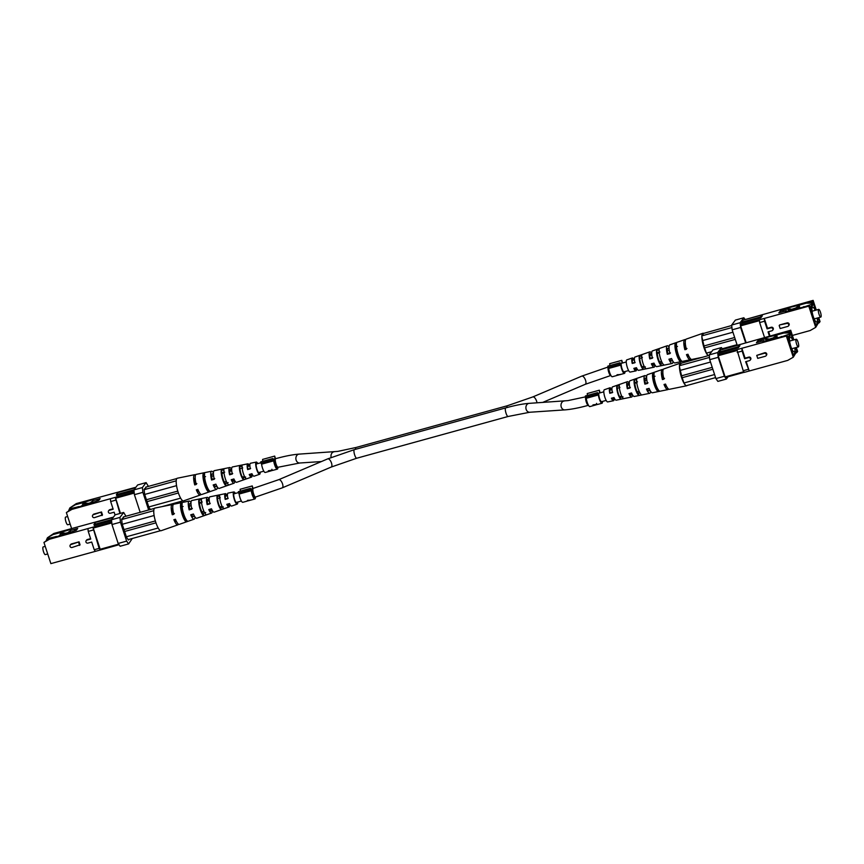 <?xml version="1.0" encoding="UTF-8"?>
<svg xmlns="http://www.w3.org/2000/svg" width="864" height="864" viewBox="0 0 864 864"><rect width="100%" height="100%" fill="white"/><g stroke="black" fill="none" stroke-linecap="round" stroke-linejoin="round"><path stroke-width="1.3" d="M594.594 405.292L596.905 404.59L593.989 405.054A6.08 1.501 74.6 0 0 594.594 405.292A6.08 1.501 74.6 0 0 594.724 405.227M594.205 405.216A6.08 1.501 -105.4 0 1 594.162 405.302A6.08 1.501 -105.4 0 1 593.914 405.475A6.08 1.501 -105.4 0 1 592.963 404.881L597.046 404.298M601.744 401.555A4.46 1.102 74.6 0 1 601.571 401.684A4.46 1.102 74.6 0 1 599.832 399.233A4.46 1.102 74.6 0 1 598.795 394.438L597.521 392.634L585.414 395.971L586.235 398.304L598.352 394.956A6.08 1.501 74.6 0 0 602.003 403.25A6.08 1.501 74.6 0 0 602.24 403.067A6.08 1.501 74.6 0 0 602.554 401.414M600.178 392.828A6.08 1.501 74.6 0 0 600.08 392.656L599.346 390.204L599.638 392.98M586.235 398.304A6.08 1.501 74.6 0 0 589.896 406.588L593.914 405.475M597.521 392.634L598.352 394.956M587.434 395.42L587.239 393.541L599.346 390.204M585.544 397.321L597.661 393.984M815.627 310.23L813.618 304.074L810.648 308.027L815.098 323.287L816.091 324.691L819.061 320.728L818.111 317.822M815.173 310.349A7.7 1.901 74.6 0 0 812.624 307.206A7.7 1.901 74.6 0 0 813.251 316.505A7.7 1.901 74.6 0 0 816.718 322.045A7.7 1.901 74.6 0 0 817.29 318.049M792.677 309.085L788.011 309.593L790.474 308.88M788.746 311.105L790.366 308.945M799.837 307.724L799.448 306.515L798.196 308.178M799.448 306.515L796.424 307.346L794.869 309.409M786.672 311.494L788.141 311.083L789.512 309.269L789.696 309.83M789.512 309.269L788.044 309.668M783.454 310.932L782.849 311.742M819.007 314.204A3.985 0.983 -105.4 0 1 818.683 309.388A3.985 0.983 -105.4 0 1 820.476 312.26A3.985 0.983 -105.4 0 1 820.8 317.077A3.985 0.983 -105.4 0 1 819.007 314.204M797.256 307.12L800.161 304.862L806.22 303.188L812.765 303.037L813.132 300.38L744.379 319.777M813.132 300.38L816.286 310.046M818.77 317.639L820.055 321.581L819.202 322.726L818.953 321.959L815.713 327.359L808.78 306.158L809.341 305.413L785.506 311.99L786.434 310.759L778.864 312.844L780.235 311.018L787.806 308.934L788.735 307.703L800.161 304.862M815.713 327.359L810.151 330.545L792.396 335.448M812.765 303.037L813.013 303.793L810.378 307.292L809.341 305.413M815.681 310.208L813.596 303.836L810.551 307.897L815.119 323.536L816.113 324.929L819.169 320.868L818.165 317.801M741.841 323.158L760.752 317.941L760.45 316.991L741.528 322.207L741.841 323.158L740.534 324.886L764.284 318.438L764.575 321.203L759.65 322.564L759.37 319.788M808.78 306.158L764.284 318.438L767.513 328.298L771.293 327.251A1.598 1.523 -143.1 0 1 773.053 329.713L772.621 330.286A1.598 1.523 36.9 0 1 771.833 330.815L768.053 331.862L769.435 336.096M806.22 303.188L812.57 301.126M760.752 317.941L762.318 315.857L762.005 314.917L743.094 320.134L741.528 322.207M764.521 337.446L759.65 322.564M817.765 323.546L819.202 322.726M770.008 335.934L768.625 331.7M788.508 325.901L788.94 325.328A1.598 1.523 -143.1 0 0 787.18 322.877L779.609 324.961L786.748 323.449A1.598 1.523 36.9 0 1 788.508 325.901A1.598 1.523 36.9 0 1 787.72 326.43L780.16 328.525L779.177 325.534M744.941 319.28L743.861 317.747L740.135 322.704L740.632 327.478L745.6 342.662M759.456 320.652L740.632 325.847L746.086 342.533M740.632 325.847L740.534 324.886M813.013 303.793L805.626 306.439M789.329 310.327L795.658 308.362M804.827 306.666L803.585 306.688M797.526 308.362L796.91 308.848M806.512 302.789L813.067 302.638M789.62 309.928L795.96 307.962M796.932 307.217L800.464 304.463M789.232 309.226L788.735 307.703M780.667 312.347L780.235 311.018M786.726 311.656L786.434 310.759M760.45 316.991L762.005 314.917M764.575 321.203L767.081 328.871L770.861 327.834A1.598 1.523 36.9 0 1 772.621 330.286M767.081 328.871L767.513 328.298M743.861 317.747L735.383 320.09L731.668 325.037L740.135 322.704M740.632 327.478L732.154 329.81L731.668 325.037M732.154 329.81L737.154 345.092M634.187 359.791A6.718 1.652 74.6 0 0 632.362 357.944L626.789 359.888A6.318 1.555 74.6 0 0 627.34 367.524A6.318 1.555 74.6 0 0 630.148 372.071L635.936 370.894A6.718 1.652 74.6 0 0 636.552 368.377M703.912 347.447A11.75 2.894 74.6 0 0 707.951 355.396L706.363 353.149L704.624 347.857A2.851 0.702 -105.4 0 1 704.009 345.956L701.881 336.83A11.75 2.894 74.6 0 0 703.912 347.447M678.132 354.208A9.914 2.441 74.6 0 0 682.387 361.368L680.843 361.681A9.817 2.419 -105.4 0 1 676.642 354.596A9.817 2.419 -105.4 0 1 675.065 344.023L676.544 343.505A9.914 2.441 74.6 0 0 678.132 354.208M660.582 358.808A8.672 2.138 74.6 0 0 664.2 365.051L661.5 365.602A8.489 2.095 -105.4 0 1 657.968 359.489A8.489 2.095 -105.4 0 1 656.575 350.536L659.167 349.628A8.672 2.138 74.6 0 0 660.582 358.808M643.021 363.409A7.43 1.825 74.6 0 0 646.013 368.723L643.302 369.274A7.247 1.782 -105.4 0 1 640.408 364.09A7.247 1.782 -105.4 0 1 639.187 356.681L641.779 355.763A7.43 1.825 74.6 0 0 643.021 363.409M701.881 357.404L691.805 359.456A10.552 2.603 -105.4 0 1 687.971 354.24L686.47 354.629A10.444 2.57 74.6 0 0 690.26 359.78A10.444 2.57 74.6 0 0 690.898 359.143M690.26 359.78L674.849 362.934A9.385 2.311 -105.4 0 1 671.544 358.528L668.93 359.219A9.202 2.268 74.6 0 0 672.149 363.485A9.202 2.268 74.6 0 0 673.002 361.411M672.149 363.485L656.737 366.638A8.143 2.009 -105.4 0 1 653.994 363.118L651.38 363.798A7.96 1.966 74.6 0 0 654.037 367.189A7.96 1.966 74.6 0 0 654.793 364.748M654.037 367.189L638.626 370.343A6.901 1.696 -105.4 0 1 636.455 367.697L633.841 368.377A6.718 1.652 74.6 0 0 635.936 370.894M680.843 361.681L680.044 358.798M679.903 358.83A6.934 1.706 -105.4 0 1 677.171 353.894A6.934 1.706 -105.4 0 1 676.004 346.874L675.065 344.023M661.5 365.602L660.755 363.323L662.321 362.956M660.755 363.323A6.221 1.534 -105.4 0 1 658.379 358.938A6.221 1.534 -105.4 0 1 657.32 352.814L656.575 350.536M643.302 369.274L642.74 367.535L645.419 366.908M642.74 367.535A5.562 1.372 -105.4 0 1 640.721 363.679A5.562 1.372 -105.4 0 1 639.76 358.42L639.187 356.681M687.366 354.391A7.268 1.793 74.6 0 0 689.094 356.659M669.665 359.024A6.61 1.631 74.6 0 0 671.479 360.968A6.61 1.631 74.6 0 0 672.073 359.716M651.974 363.647A5.94 1.458 74.6 0 0 653.519 365.234A5.94 1.458 74.6 0 0 654.07 363.539M634.284 368.269A5.27 1.296 74.6 0 0 635.569 369.5A5.27 1.296 74.6 0 0 636.023 368.518M651.704 353.549A7.96 1.966 74.6 0 0 649.814 351.842A7.96 1.966 74.6 0 0 649.771 358.884L652.385 358.193A8.143 2.009 -105.4 0 1 652.406 350.935L667.256 345.74A9.202 2.268 74.6 0 0 667.321 354.294L667.829 353.624A6.61 1.631 74.6 0 1 667.969 348.235A6.61 1.631 74.6 0 1 669.114 349.013M685.584 339.854A10.444 2.57 74.6 0 0 684.709 339.638A10.444 2.57 74.6 0 0 684.86 349.704L686.362 349.315A10.552 2.603 -105.4 0 1 686.189 339.12L702.896 333.277A11.75 2.894 74.6 0 0 701.914 335.718L703.663 333.385A11.75 2.894 74.6 0 0 702.896 333.277M667.321 354.294L669.935 353.614A9.385 2.311 -105.4 0 1 669.859 344.833L684.709 339.638M669.049 347.08A9.202 2.268 74.6 0 0 667.256 345.74M632.362 357.944A6.718 1.652 74.6 0 0 632.232 363.463L634.846 362.772A6.901 1.696 -105.4 0 1 634.964 357.037L649.814 351.842M651.704 354.953A5.94 1.458 74.6 0 0 650.365 353.786A5.94 1.458 74.6 0 0 650.171 358.344L652.806 357.642M685.292 342.911A7.268 1.793 74.6 0 0 685.476 348.894L686.977 348.484M670.453 352.912L667.829 353.624M633.658 359.932A5.27 1.296 74.6 0 0 632.761 359.327A5.27 1.296 74.6 0 0 632.524 363.064L635.159 362.362M642.373 357.588L639.76 358.42M659.934 351.983L657.32 352.814M677.495 346.399L676.004 346.874M703.663 333.385L731.711 325.512M649.771 358.884L650.171 358.344M684.86 349.704L685.476 348.894M701.881 336.83L701.914 335.718M706.363 353.149L711.623 351.702M722.25 348.775L737.024 344.693M732.942 332.208L702.281 340.664M704.009 345.956L734.67 337.5M701.784 335.88L731.927 327.575M704.624 347.857L735.286 339.401M617.026 374.803L619.888 374.544M617.188 375.289L617.609 374.641M617.425 375.332L619.52 374.728M620.633 374.339L616.442 375.494M624.186 371.704A4.46 1.102 74.6 0 1 624.002 371.833A4.46 1.102 74.6 0 1 622.264 369.382A4.46 1.102 74.6 0 1 621.238 364.586L619.952 362.783L607.846 366.12L608.677 368.453A6.08 1.501 74.6 0 0 612.328 376.736L616.691 375.538M608.677 368.453L620.784 365.116A6.08 1.501 74.6 0 0 624.434 373.399A6.08 1.501 74.6 0 0 624.672 373.216A6.08 1.501 74.6 0 0 624.985 371.563M622.62 362.977A6.08 1.501 74.6 0 0 622.512 362.804L621.788 360.353L622.069 363.128M607.986 367.481L620.093 364.133L620.784 365.116M619.952 362.783L620.093 364.133M609.865 365.569L609.671 363.69L621.788 360.353M269.935 471.172L272.236 470.47L269.33 470.934A6.08 1.501 74.6 0 0 269.935 471.172A6.08 1.501 74.6 0 0 270.065 471.107M269.546 471.096A6.08 1.501 -105.4 0 1 269.492 471.182A6.08 1.501 -105.4 0 1 269.255 471.355A6.08 1.501 -105.4 0 1 268.304 470.761L272.376 470.178M355.558 449.312A4.46 1.102 74.6 0 1 355.936 447.509L337.824 451.386L299.138 454.118C292.82 454.583 285.001 456.106 275.67 458.665A4.46 1.102 74.6 0 0 276.037 464.044A4.46 1.102 74.6 0 0 278.046 467.251L276.912 467.564A4.46 1.102 74.6 0 1 275.173 465.113A4.46 1.102 74.6 0 1 274.136 460.318L272.862 458.514L260.744 461.851L261.576 464.184L273.683 460.836A6.08 1.501 74.6 0 0 277.344 469.13A6.08 1.501 74.6 0 0 277.582 468.947A6.08 1.501 74.6 0 0 277.895 467.294M275.519 458.708A6.08 1.501 74.6 0 0 275.422 458.536L274.687 456.084L274.979 458.86M261.576 464.184A6.08 1.501 74.6 0 0 265.226 472.468L269.255 471.355M272.862 458.514L273.683 460.836M262.775 461.3L262.58 459.421L274.687 456.084M260.885 463.201L273.002 459.864M75.028 529.978L74.423 530.788M67.608 533.477L68.969 531.652L70.384 531.263M59.054 536.015L60.599 533.952L63.623 533.12L64.109 534.611M62.078 535.172L63.623 533.12M45.23 546.361L43.2 546.923A3.985 0.983 74.6 0 0 43.524 551.74A3.985 0.983 74.6 0 0 45.317 554.612L47.714 553.954M62.824 533.336L59.044 532.926L52.985 534.589L47.434 537.775L53.849 533.455L113.465 517.104M49.496 539.233L43.945 542.419L50.36 538.099L49.496 539.233L111.715 521.986M111.575 519.61L93.949 524.48L94.252 525.42L111.575 520.646M53.849 533.455L52.985 534.589M59.044 532.926L71.075 529.286L70.146 530.528L77.706 528.444L76.345 530.258L57.229 536.512M50.36 538.099L56.408 536.425M43.945 542.419L50.868 563.62L95.375 551.351L94.219 549.72L99.144 548.37L100.289 549.99L95.375 551.351M47.434 537.775L46.235 540.454M119.059 544.72L100.289 549.99M68.321 532.526L65.761 533.228L59.346 532.526M92.869 527.278L99.144 548.37M100.375 549.871L92.956 527.159M111.812 522.936L93.053 528.109M47.682 538.531L54.205 537.03M68.018 532.926L63.731 533.434M93.15 530.042L88.236 531.403L87.944 528.628M93.949 524.48L95.504 522.396L113.141 517.536M90.601 538.65L87.383 539.536A1.598 1.523 -143.1 0 0 86.594 540.076L86.162 540.648A1.598 1.523 36.9 0 1 86.951 540.108L90.742 539.071L88.236 531.403M79.067 541.836L71.496 543.92A1.598 1.523 -143.1 0 0 70.708 544.45L70.276 545.022A1.598 1.523 36.9 0 1 71.075 544.493L79.067 541.836L80.05 544.817L72.047 547.484A1.598 1.523 36.9 0 1 70.276 545.022M118.163 543.456L126.641 541.112L128.617 543.91L120.139 546.253L118.163 543.456L111.974 524.524L111.478 519.75L115.204 514.793L123.671 512.46L125.971 516.24M99.986 549.31L118.66 544.158M94.219 549.72L91.714 542.052L87.934 543.1A1.598 1.523 36.9 0 1 86.162 540.648M78.635 542.408L79.618 545.389M128.617 543.91L132.289 538.488M111.478 519.75L119.956 517.406L120.452 522.18L111.974 524.524M119.956 517.406L123.671 512.46M126.641 541.112L120.452 522.18M128.941 539.417L128.466 540.032L126.49 537.235L122.159 523.984L121.662 519.21L124.114 516.748M237.751 502.027A6.318 1.555 -105.4 0 1 237.211 504.112A6.318 1.555 -105.4 0 1 234.338 499.565A6.318 1.555 -105.4 0 1 233.852 491.929A6.318 1.555 -105.4 0 1 235.386 493.441M237.211 504.112L231.638 506.056A6.718 1.652 -105.4 0 1 229.5 503.561L226.811 504.338A6.901 1.696 74.6 0 0 229.036 506.963L214.186 512.158A7.96 1.966 -105.4 0 1 211.464 508.788L208.786 509.566A8.143 2.009 74.6 0 0 211.594 513.065L196.744 518.26A9.202 2.268 -105.4 0 1 193.439 514.015L190.76 514.793A9.385 2.311 74.6 0 0 194.141 519.167L179.291 524.362A10.444 2.57 -105.4 0 1 175.424 519.232L173.891 519.685A10.552 2.603 74.6 0 0 177.811 524.88L161.104 530.723A11.75 2.894 -105.4 0 1 160.337 530.615A11.75 2.894 -105.4 0 1 159.818 530.237A11.75 2.894 -105.4 0 1 155.779 522.288A11.75 2.894 -105.4 0 1 153.749 511.661A11.75 2.894 -105.4 0 1 153.781 510.548A11.75 2.894 -105.4 0 1 154.85 508.086L172.195 504.544A10.552 2.603 74.6 0 0 172.282 514.76L173.815 514.318A10.444 2.57 -105.4 0 1 173.74 504.22L189.151 501.066A9.385 2.311 74.6 0 0 189.151 509.868L191.83 509.09A9.202 2.268 -105.4 0 1 191.851 500.515L207.263 497.362A8.143 2.009 74.6 0 0 207.176 504.652L209.855 503.874A7.96 1.966 -105.4 0 1 209.963 496.811L225.374 493.657A6.901 1.696 74.6 0 0 225.202 499.414L227.891 498.636A6.718 1.652 -105.4 0 1 228.064 493.106L233.852 491.929M182.218 514.642A9.914 2.441 -105.4 0 1 180.63 503.939L182.174 503.626A9.817 2.419 74.6 0 0 183.751 514.199A9.817 2.419 74.6 0 0 187.952 521.284L186.473 521.802A9.914 2.441 -105.4 0 1 182.218 514.642M200.232 509.436A8.672 2.138 -105.4 0 1 198.817 500.256L201.517 499.705A8.489 2.095 74.6 0 0 202.91 508.658A8.489 2.095 74.6 0 0 206.442 514.771L203.861 515.678A8.672 2.138 -105.4 0 1 200.232 509.436M218.246 504.22A7.43 1.825 -105.4 0 1 217.004 496.584L219.715 496.033A7.247 1.782 74.6 0 0 220.925 503.453A7.247 1.782 74.6 0 0 223.83 508.626L221.238 509.544A7.43 1.825 -105.4 0 1 218.246 504.22M173.102 504.857A10.552 2.603 74.6 0 0 172.195 504.544M190.998 502.589A9.385 2.311 74.6 0 0 189.151 501.066M209.207 499.252A8.143 2.009 74.6 0 0 207.263 497.362M227.243 495.677A6.901 1.696 74.6 0 0 225.374 493.657M186.473 521.802L185.522 518.908A6.988 1.717 -105.4 0 1 182.758 513.929A6.988 1.717 -105.4 0 1 181.58 506.833L180.63 503.939M183.114 506.477L181.58 506.833M203.861 515.678L203.083 513.324A6.318 1.555 -105.4 0 1 200.664 508.853A6.318 1.555 -105.4 0 1 199.584 502.61L198.817 500.256M202.262 501.984L199.584 502.61M221.238 509.544L220.644 507.719A5.659 1.393 -105.4 0 1 218.57 503.788A5.659 1.393 -105.4 0 1 217.598 498.398L217.004 496.584M220.277 497.772L217.598 498.398M234.889 493.571A5.065 1.242 74.6 0 0 234.166 493.139A5.065 1.242 74.6 0 0 234.576 499.262A5.065 1.242 74.6 0 0 236.855 502.902A5.065 1.242 74.6 0 0 237.254 502.157M172.757 507.827A7.322 1.804 74.6 0 0 172.897 513.929L174.42 513.497M191.041 504.554A6.707 1.652 74.6 0 0 189.842 503.669A6.707 1.652 74.6 0 0 189.67 509.177L192.337 508.421M209.174 500.666A6.037 1.49 74.6 0 0 207.803 499.403A6.037 1.49 74.6 0 0 207.587 504.09L210.265 503.334M226.703 495.828A5.378 1.328 74.6 0 0 225.763 495.137A5.378 1.328 74.6 0 0 225.515 499.003L228.182 498.247M211.594 513.065A8.143 2.009 74.6 0 0 212.296 510.451M177.811 524.88A10.552 2.603 74.6 0 0 178.416 524.146M194.141 519.167A9.385 2.311 74.6 0 0 194.951 516.92M229.036 506.963A6.901 1.696 74.6 0 0 229.619 504.274M209.39 509.393A6.037 1.49 74.6 0 0 211.01 511.045A6.037 1.49 74.6 0 0 211.55 509.252M174.776 519.426A7.322 1.804 74.6 0 0 176.602 521.77M191.516 514.577A6.707 1.652 74.6 0 0 193.406 516.586A6.707 1.652 74.6 0 0 193.979 515.214M227.275 504.209A5.378 1.328 74.6 0 0 228.614 505.494A5.378 1.328 74.6 0 0 229.079 504.414M220.644 507.719L223.258 506.887M203.083 513.324L205.697 512.492M172.897 513.929L172.282 514.76M189.67 509.177L189.151 509.868M153.781 510.548L153.749 511.661M207.587 504.09L207.176 504.652M154.364 508.399L123.358 516.953M121.694 519.534L153.652 510.721M154.116 515.506L122.256 524.286M126.338 536.782L158.188 528.001M155.963 522.839L124.61 531.49M160.207 530.788L128.174 539.622M155.358 520.938L123.995 529.589M247.493 500.375L250.355 500.126M247.655 500.872L248.076 500.213M247.892 500.904L249.988 500.31M251.1 499.91L246.91 501.066M331.193 467.068A4.46 1.89 -113 0 0 331.506 463.061A4.46 1.89 -113 0 0 327.715 458.87L354.337 449.647A4.46 1.102 -105.4 0 0 354.694 455.026A4.46 1.102 -105.4 0 0 356.702 458.233L331.193 467.068L282.226 487.879L254.47 497.416A4.46 1.102 74.6 0 1 252.731 494.964A4.46 1.102 74.6 0 1 251.705 490.169L250.42 488.365L238.313 491.702L239.144 494.024A6.08 1.501 74.6 0 0 242.795 502.319L247.158 501.109M239.144 494.024L251.251 490.687A6.08 1.501 74.6 0 0 254.902 498.971A6.08 1.501 74.6 0 0 255.139 498.798A6.08 1.501 74.6 0 0 255.452 497.146M253.087 488.549A6.08 1.501 74.6 0 0 252.979 488.387L252.256 485.935L252.536 488.7M238.453 493.052L250.56 489.715L251.251 490.687M250.42 488.365L250.56 489.715M240.332 491.141L240.138 489.272L252.256 485.935M792.612 353.16L793.649 354.542L796.63 350.579L795.679 347.663M793.195 340.07L790.927 333.99M791.186 333.925L788.206 337.878L792.666 353.138M792.731 340.2A7.7 1.901 74.6 0 0 790.182 337.057A7.7 1.901 74.6 0 0 790.819 346.356A7.7 1.901 74.6 0 0 794.275 351.896A7.7 1.901 74.6 0 0 794.858 347.89M770.234 338.936L765.58 339.444M766.303 340.945L767.923 338.796M777.406 337.576L777.006 336.366L775.764 338.029M777.006 336.366L773.982 337.198L772.438 339.26M764.24 341.345L765.709 340.934L767.07 339.12L767.254 339.682M767.07 339.12L765.601 339.52M761.022 340.783L760.406 341.593M796.576 344.056A3.985 0.983 -105.4 0 1 796.241 339.239A3.985 0.983 -105.4 0 1 798.034 342.101A3.985 0.983 -105.4 0 1 798.368 346.928A3.985 0.983 -105.4 0 1 796.576 344.056M774.814 336.971L777.73 334.703L783.778 333.04L790.333 332.878L790.69 330.232L721.937 349.628M790.69 330.232L793.854 339.898M796.327 347.49L797.623 351.432L796.77 352.566L796.522 351.81L793.282 357.21L786.348 336.01L786.91 335.264L763.063 341.842L763.992 340.61L756.432 342.695L757.793 340.87L765.364 338.785L766.292 337.543L777.73 334.703M793.282 357.21L787.72 360.396L744.358 372.352L743.202 370.732L736.927 349.639L741.852 348.278L742.133 351.054L737.219 352.415M744.293 372.276L725.522 377.46L725.123 376.898L743.904 371.714M790.333 332.878L790.582 333.644L787.946 337.144L786.91 335.264M793.238 340.06L791.154 333.688L788.108 337.738L792.688 353.376L793.681 354.78L796.727 350.719L795.722 347.652M719.399 353.009L738.32 347.792L738.007 346.842L719.086 352.058L719.399 353.009L718.103 354.737L736.927 349.639M786.348 336.01L741.852 348.278L745.07 358.15L748.861 357.102A1.598 1.523 -143.1 0 1 750.622 359.554L750.19 360.126A1.598 1.523 36.9 0 1 749.401 360.666L745.621 361.714L749.272 371.002L746.183 361.552M783.778 333.04L790.139 330.977M738.32 347.792L739.886 345.708L739.573 344.768L720.652 349.985L719.086 352.058M795.334 353.387L796.77 352.566M743.202 370.732L748.127 369.382M766.076 355.752L766.508 355.18A1.598 1.523 -143.1 0 0 764.737 352.728L756.745 355.385L764.316 353.3A1.598 1.523 36.9 0 1 766.076 355.752A1.598 1.523 36.9 0 1 765.288 356.281L757.717 358.366L756.745 355.385M722.509 349.132L721.418 347.598L717.703 352.544L718.2 357.329L724.388 376.25L726.365 379.048L728.104 376.747M737.014 350.503L718.2 355.698L725.123 376.898M718.2 355.698L718.103 354.737M790.582 333.644L783.184 336.29M766.886 340.178L773.226 338.213M782.395 336.517L781.153 336.539M775.094 338.213L774.468 338.699M784.08 332.64L790.625 332.489M767.189 339.779L773.518 337.813M774.49 337.057L778.021 334.314M766.8 339.077L766.292 337.543M758.225 342.198L757.793 340.87M764.294 341.507L763.992 340.61M738.007 346.842L739.573 344.768M742.133 351.054L744.638 358.722L748.429 357.674A1.598 1.523 36.9 0 1 750.19 360.126M744.638 358.722L745.07 358.15M721.418 347.598L712.951 349.942L709.225 354.888L717.703 352.544M718.2 357.329L709.722 359.662L709.225 354.888M726.365 379.048L717.887 381.391L715.91 378.594L724.388 376.25M709.722 359.662L715.91 378.594M611.744 389.632A6.718 1.652 74.6 0 0 609.93 387.796L604.357 389.74A6.318 1.555 74.6 0 0 604.897 397.364A6.318 1.555 74.6 0 0 607.716 401.922L613.494 400.734A6.718 1.652 74.6 0 0 614.11 398.228M686.221 385.711A11.75 2.894 74.6 0 0 686.707 385.765A11.75 2.894 74.6 0 0 687.193 385.441M681.48 377.298A11.75 2.894 74.6 0 0 685.519 385.247L683.921 383L682.193 377.698A2.851 0.702 -105.4 0 1 681.577 375.808L679.45 366.671A11.75 2.894 74.6 0 0 681.48 377.298M655.7 384.059A9.914 2.441 74.6 0 0 659.956 391.208L658.4 391.532A9.817 2.419 -105.4 0 1 654.21 384.448A9.817 2.419 -105.4 0 1 652.633 373.874L654.113 373.356A9.914 2.441 74.6 0 0 655.7 384.059M638.14 388.66A8.672 2.138 74.6 0 0 641.768 394.902L639.058 395.453A8.489 2.095 -105.4 0 1 635.526 389.34A8.489 2.095 -105.4 0 1 634.133 380.387L636.725 379.48A8.672 2.138 74.6 0 0 638.14 388.66M620.59 393.26A7.43 1.825 74.6 0 0 623.581 398.574L620.87 399.125A7.247 1.782 -105.4 0 1 617.976 393.941A7.247 1.782 -105.4 0 1 616.756 386.532L619.348 385.614A7.43 1.825 74.6 0 0 620.59 393.26M686.707 385.765L669.373 389.308A10.552 2.603 -105.4 0 1 665.528 384.08L664.038 384.48A10.444 2.57 74.6 0 0 667.829 389.621A10.444 2.57 74.6 0 0 668.466 388.994M667.829 389.621L652.417 392.774A9.385 2.311 -105.4 0 1 649.102 388.379L646.488 389.07A9.202 2.268 74.6 0 0 649.717 393.325A9.202 2.268 74.6 0 0 650.57 391.262M649.717 393.325L634.306 396.479A8.143 2.009 -105.4 0 1 631.562 392.969L628.949 393.649A7.96 1.966 74.6 0 0 631.606 397.03A7.96 1.966 74.6 0 0 632.362 394.6M631.606 397.03L616.194 400.183A6.901 1.696 -105.4 0 1 614.023 397.548L611.41 398.228A6.718 1.652 74.6 0 0 613.494 400.734M658.4 391.532L657.612 388.649M657.472 388.681A6.934 1.706 -105.4 0 1 654.739 383.746A6.934 1.706 -105.4 0 1 653.562 376.726L652.633 373.874M639.058 395.453L638.312 393.174L639.889 392.807M638.312 393.174A6.221 1.534 -105.4 0 1 635.947 388.789A6.221 1.534 -105.4 0 1 634.878 382.666L634.133 380.387M620.87 399.125L620.298 397.375L622.987 396.76M620.298 397.375A5.562 1.372 -105.4 0 1 618.278 393.53A5.562 1.372 -105.4 0 1 617.328 388.271L616.756 386.532M664.924 384.242A7.268 1.793 74.6 0 0 666.652 386.51M647.233 388.876A6.61 1.631 74.6 0 0 649.048 390.82A6.61 1.631 74.6 0 0 649.631 389.567M629.543 393.498A5.94 1.458 74.6 0 0 631.087 395.086A5.94 1.458 74.6 0 0 631.638 393.39M611.852 398.11A5.27 1.296 74.6 0 0 613.127 399.352A5.27 1.296 74.6 0 0 613.591 398.369M629.273 383.4A7.96 1.966 74.6 0 0 627.372 381.694A7.96 1.966 74.6 0 0 627.34 388.724L629.953 388.044A8.143 2.009 -105.4 0 1 629.975 380.786L644.825 375.592A9.202 2.268 74.6 0 0 644.879 384.145L645.386 383.465A6.61 1.631 74.6 0 1 645.538 378.086A6.61 1.631 74.6 0 1 646.682 378.864M663.142 369.706A10.444 2.57 74.6 0 0 662.267 369.49A10.444 2.57 74.6 0 0 662.429 379.555L663.919 379.166A10.552 2.603 -105.4 0 1 663.757 368.96L680.465 363.118A11.75 2.894 74.6 0 0 679.471 365.558L681.232 363.236A11.75 2.894 74.6 0 0 680.465 363.118M644.879 384.145L647.492 383.465A9.385 2.311 -105.4 0 1 647.417 374.674L662.267 369.49M646.618 376.92A9.202 2.268 74.6 0 0 644.825 375.592M609.93 387.796A6.718 1.652 74.6 0 0 609.8 393.304L612.414 392.623A6.901 1.696 -105.4 0 1 612.522 386.888L627.372 381.694M629.273 384.804A5.94 1.458 74.6 0 0 627.934 383.627A5.94 1.458 74.6 0 0 627.739 388.195L630.364 387.493M662.861 372.762A7.268 1.793 74.6 0 0 663.044 378.734L664.546 378.335M648.022 382.763L645.386 383.465M611.226 389.783A5.27 1.296 74.6 0 0 610.319 389.178A5.27 1.296 74.6 0 0 610.092 392.915L612.716 392.213M619.942 387.439L617.328 388.271M637.492 381.834L634.878 382.666M655.063 376.25L653.562 376.726M715.586 377.611L685.908 385.798L685.519 385.247M681.232 363.236L709.279 355.363M662.429 379.555L663.044 378.734M679.45 366.671L679.471 365.558M683.921 383L714.582 374.544M710.5 362.048L679.838 370.505M681.577 375.808L712.238 367.351M679.352 365.731L709.484 357.415M682.193 377.698L712.854 369.252M97.47 500.137L96.854 500.936M90.04 503.626L91.411 501.8L92.815 501.412M81.486 506.164L83.03 504.101L86.065 503.269L86.551 504.76M84.51 505.321L86.065 503.269M67.673 516.51L65.632 517.072A3.985 0.983 74.6 0 0 65.966 521.899A3.985 0.983 74.6 0 0 67.759 524.761L70.146 524.102M85.266 503.485L81.475 503.075L75.427 504.738L69.865 507.924L76.28 503.604L135.896 487.253M71.939 509.382L66.377 512.568L72.792 508.248L71.939 509.382L134.147 492.134M134.017 489.758L116.381 494.629L116.694 495.569L134.006 490.795M76.28 503.604L75.427 504.738M81.475 503.075L93.506 499.446L92.578 500.677L100.148 498.593L98.777 500.407L79.661 506.66M72.792 508.248L78.851 506.574M66.377 512.568L71.604 528.552M69.865 507.924L68.666 510.613M90.752 502.675L88.193 503.377L81.778 502.675M115.301 497.426L119.934 513.486M120.42 513.356L115.387 497.308M134.244 493.085L115.484 498.258M70.114 508.68L76.637 507.19M90.45 503.075L86.162 503.582M115.592 500.191L110.668 501.552L110.387 498.776M116.381 494.629L117.947 492.545L135.572 487.685M113.044 508.799L109.825 509.684A1.598 1.523 -143.1 0 0 109.037 510.224L108.605 510.797A1.598 1.523 36.9 0 1 109.393 510.268L113.173 509.22L110.668 501.552M101.509 511.985L93.938 514.069A1.598 1.523 -143.1 0 0 93.15 514.598L92.718 515.182A1.598 1.523 36.9 0 1 93.506 514.642L101.509 511.985L102.481 514.966L94.478 517.633A1.598 1.523 36.9 0 1 92.718 515.182M140.173 512.32L134.406 494.672L133.92 489.899L137.635 484.952L146.113 482.609L148.414 486.389M115.063 514.987L114.156 512.201L110.365 513.248A1.598 1.523 36.9 0 1 108.605 510.797M101.077 512.557L102.049 515.549M133.92 489.899L142.387 487.555L142.884 492.34L134.406 494.672M142.387 487.555L146.113 482.609M148.651 509.976L142.884 492.34M150.422 509.49L148.921 507.384L144.59 494.132L144.104 489.359L146.545 486.896M260.183 472.176A6.318 1.555 -105.4 0 1 259.643 474.26A6.318 1.555 -105.4 0 1 256.781 469.724A6.318 1.555 -105.4 0 1 256.284 462.078A6.318 1.555 -105.4 0 1 257.818 463.59M259.643 474.26L254.07 476.204A6.718 1.652 -105.4 0 1 251.932 473.71L249.242 474.487A6.901 1.696 74.6 0 0 251.478 477.112L236.628 482.306A7.96 1.966 -105.4 0 1 233.906 478.948L231.217 479.725A8.143 2.009 74.6 0 0 234.025 483.214L219.175 488.408A9.202 2.268 -105.4 0 1 215.881 484.164L213.192 484.942A9.385 2.311 74.6 0 0 216.583 489.326L201.733 494.51A10.444 2.57 -105.4 0 1 197.856 489.391L196.322 489.834A10.552 2.603 74.6 0 0 200.243 495.04L183.535 500.882A11.75 2.894 -105.4 0 1 182.768 500.764A11.75 2.894 -105.4 0 1 182.25 500.386A11.75 2.894 -105.4 0 1 178.211 492.437A11.75 2.894 -105.4 0 1 176.18 481.81A11.75 2.894 -105.4 0 1 176.213 480.697A11.75 2.894 -105.4 0 1 177.293 478.235L194.627 474.692A10.552 2.603 74.6 0 0 194.713 484.909L196.247 484.466A10.444 2.57 -105.4 0 1 196.171 474.379L211.583 471.226A9.385 2.311 74.6 0 0 211.583 480.028L214.272 479.25A9.202 2.268 -105.4 0 1 214.283 470.675L229.694 467.521A8.143 2.009 74.6 0 0 229.608 474.8L232.297 474.023A7.96 1.966 -105.4 0 1 232.394 466.97L247.806 463.817A6.901 1.696 74.6 0 0 247.644 469.573L250.322 468.785A6.718 1.652 -105.4 0 1 250.506 463.266L256.284 462.078M204.66 484.79A9.914 2.441 -105.4 0 1 203.072 474.088L204.617 473.774A9.817 2.419 74.6 0 0 206.194 484.348A9.817 2.419 74.6 0 0 210.384 491.432L208.904 491.951A9.914 2.441 -105.4 0 1 204.66 484.79M222.664 479.585A8.672 2.138 -105.4 0 1 221.249 470.405L223.96 469.854A8.489 2.095 74.6 0 0 225.353 478.807A8.489 2.095 74.6 0 0 228.884 484.92L226.292 485.827A8.672 2.138 -105.4 0 1 222.664 479.585M240.678 474.379A7.43 1.825 -105.4 0 1 239.436 466.733L242.147 466.182A7.247 1.782 74.6 0 0 243.367 473.602A7.247 1.782 74.6 0 0 246.262 478.775L243.67 479.693A7.43 1.825 -105.4 0 1 240.678 474.379M195.534 475.006A10.552 2.603 74.6 0 0 194.627 474.692M213.43 472.738A9.385 2.311 74.6 0 0 211.583 471.226M231.638 469.4A8.143 2.009 74.6 0 0 229.694 467.521M249.685 465.836A6.901 1.696 74.6 0 0 247.806 463.817M208.904 491.951L207.954 489.056A6.988 1.717 -105.4 0 1 205.189 484.078A6.988 1.717 -105.4 0 1 204.012 476.993L203.072 474.088M205.546 476.626L204.012 476.993M226.292 485.827L225.526 483.473A6.318 1.555 -105.4 0 1 223.096 479.012A6.318 1.555 -105.4 0 1 222.016 472.759L221.249 470.405M224.705 472.133L222.016 472.759M243.67 479.693L243.076 477.868A5.659 1.393 -105.4 0 1 241.013 473.936A5.659 1.393 -105.4 0 1 240.03 468.547L239.436 466.733M242.719 467.932L240.03 468.547M257.321 463.72A5.065 1.242 74.6 0 0 256.608 463.288A5.065 1.242 74.6 0 0 257.008 469.411A5.065 1.242 74.6 0 0 259.297 473.051A5.065 1.242 74.6 0 0 259.697 472.316M195.199 477.976A7.322 1.804 74.6 0 0 195.34 484.088L196.862 483.646M213.473 474.703A6.707 1.652 74.6 0 0 212.274 473.818A6.707 1.652 74.6 0 0 212.112 479.326L214.78 478.57M231.617 470.815A6.037 1.49 74.6 0 0 230.234 469.552A6.037 1.49 74.6 0 0 230.029 474.239L232.697 473.483M249.145 465.977A5.378 1.328 74.6 0 0 248.195 465.286A5.378 1.328 74.6 0 0 247.946 469.152L250.625 468.396M234.025 483.214A8.143 2.009 74.6 0 0 234.727 480.6M200.243 495.04A10.552 2.603 74.6 0 0 200.858 494.294M216.583 489.326A9.385 2.311 74.6 0 0 217.382 487.08M251.478 477.112A6.901 1.696 74.6 0 0 252.05 474.422M231.822 479.542A6.037 1.49 74.6 0 0 233.453 481.194A6.037 1.49 74.6 0 0 233.982 479.401M197.208 489.575A7.322 1.804 74.6 0 0 199.044 491.918M213.948 484.726A6.707 1.652 74.6 0 0 215.838 486.734A6.707 1.652 74.6 0 0 216.41 485.363M249.707 474.358A5.378 1.328 74.6 0 0 251.057 475.654A5.378 1.328 74.6 0 0 251.51 474.574M243.076 477.868L245.689 477.036M225.526 483.473L228.139 482.641M195.34 484.088L194.713 484.909M212.112 479.326L211.583 480.028M176.213 480.697L176.18 481.81M230.029 474.239L229.608 474.8M176.807 478.559L145.789 487.112M144.137 489.683L176.083 480.87M176.548 485.654L144.698 494.446M148.781 506.941L180.619 498.15M178.394 492.988L147.042 501.638M182.639 500.936L162.119 506.596M177.79 491.087L146.426 499.738M662.688 376.844A4.46 1.102 -105.4 0 1 663.476 378.626M685.919 348.775A4.46 1.102 74.6 0 0 685.12 346.993M770.861 327.834L771.293 327.251M786.748 323.449L787.18 322.877M86.951 540.108L87.383 539.536M71.075 544.493L71.496 543.92M748.429 357.674L748.861 357.102M764.316 353.3L764.737 352.728M109.393 510.268L109.825 509.684M93.506 514.642L93.938 514.069M282.226 487.879A4.46 1.89 -113 0 0 282.539 483.883A4.46 1.89 -113 0 0 278.748 479.682L250.97 489.143M255.604 497.102A4.46 1.102 -105.4 0 1 253.606 493.895A4.46 1.102 -105.4 0 1 253.238 488.516M356.702 458.233L508.064 416.491A4.46 1.102 -105.4 0 1 506.056 413.284A4.46 1.102 -105.4 0 1 505.688 407.905C515.02 405.335 522.839 403.823 529.157 403.358L567.94 400.615L585.954 396.749M334.238 451.753A4.46 3.564 86.1 0 0 331.15 457.445M299.138 454.118A4.46 3.564 86.1 0 0 296.136 460.134A4.46 3.564 86.1 0 0 299.743 463.007L278.046 467.251M508.064 416.491L529.762 412.247A4.46 3.564 -93.9 0 1 526.154 409.374A4.46 3.564 -93.9 0 1 529.157 403.358M355.936 447.509L507.298 405.767A4.46 1.102 74.6 0 0 506.92 407.57M507.298 405.767L532.807 396.932A4.46 1.89 67 0 1 536.598 401.134A4.46 1.89 67 0 1 536.976 402.829M529.762 412.247L564.862 409.882A4.46 3.564 -93.9 0 1 561.254 407.009A4.46 3.564 -93.9 0 1 564.257 400.993M532.807 396.932L581.774 376.121A4.46 1.89 67 0 1 585.565 380.311A4.46 1.89 67 0 1 585.252 384.318L610.913 375.451M564.862 409.882C571.18 409.417 578.999 407.894 588.33 405.335A4.46 1.102 -105.4 0 1 586.321 402.127A4.46 1.102 -105.4 0 1 585.598 397.397M608.029 367.546A4.46 1.102 74.6 0 0 608.764 372.287A4.46 1.102 74.6 0 0 610.762 375.484M596.549 403.391L596.948 404.611M597.64 404.449L602.003 403.25M818.683 309.388L812.041 311.213M820.8 317.077L814.169 318.902M619.888 374.652L624.434 373.399M271.89 469.271L272.29 470.491M272.981 470.329L277.344 469.13M250.355 500.234L254.902 498.971M768.042 338.731L765.569 339.412M796.241 339.239L789.61 341.064M798.368 346.928L791.726 348.754M241.38 501.023L236.12 502.481M229.813 504.209L227.653 504.814M222.091 506.347L219.964 506.93M211.658 509.22L209.606 509.792M203.947 511.348L201.949 511.898M193.525 514.22L191.603 514.75M184.658 516.672L183.946 516.866M238.41 492.599L233.744 493.884M227.448 495.623L225.277 496.228M209.293 500.634L207.241 501.196M201.571 502.762L199.573 503.312M191.16 505.634L189.238 506.164M182.293 508.075L181.58 508.28M327.715 458.87L278.748 479.682M354.337 449.647L505.688 407.905M321.397 461.549L299.743 463.007M263.822 471.172L258.552 472.63M252.256 474.368L250.085 474.962M244.523 476.496L242.406 477.079M234.101 479.369L232.049 479.941M226.379 481.496L224.381 482.047M215.968 484.369L214.045 484.909M207.101 486.821L206.388 487.015M542.603 402.451L585.252 384.318M275.67 458.665L273.402 459.292M260.842 462.758L256.187 464.044M249.89 465.772L247.72 466.376M231.725 470.783L229.673 471.344M224.014 472.91L222.016 473.461M213.592 475.783L211.669 476.312M204.725 478.224L204.012 478.429M598.061 393.412L603.817 391.824M609.876 390.15L611.95 389.578M627.404 385.312L629.37 384.772M634.878 383.26L636.79 382.73M644.965 380.473L646.812 379.966M653.562 378.097L654.232 377.914M581.774 376.121L608.396 366.898M601.571 401.684L606.182 400.41M612.252 398.736L614.315 398.164M619.704 396.684L621.724 396.122M629.77 393.908L631.735 393.368M637.243 391.846L639.155 391.316M647.33 389.059L649.177 388.552M655.938 386.694L656.608 386.51M624.002 371.833L628.614 370.559M634.684 368.885L636.757 368.323M642.136 366.833L644.166 366.271M652.212 364.057L654.167 363.517M659.675 361.994L661.586 361.465M669.773 359.219L671.609 358.7M678.37 356.843L679.039 356.659M620.503 363.56L626.249 361.973M632.318 360.299L634.381 359.726M649.836 355.471L651.802 354.931M657.31 353.408L659.221 352.879M667.397 350.622L669.244 350.114M676.004 348.257L676.674 348.073"/></g></svg>
